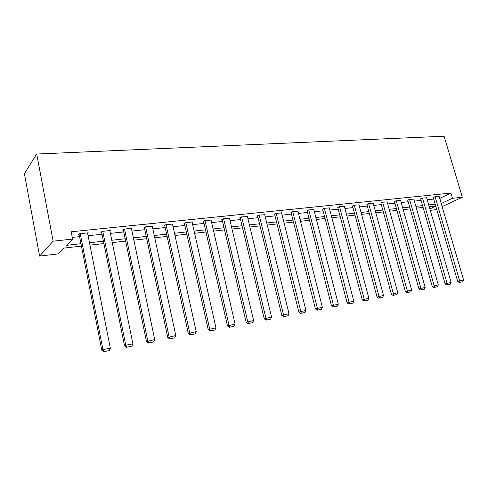 <?xml version="1.0" encoding="UTF-8"?>
<svg xmlns="http://www.w3.org/2000/svg" width="488" height="488" viewBox="0 0 488 488"><rect width="100%" height="100%" fill="white"/><g stroke="black" fill="none" stroke-linecap="round" stroke-linejoin="round"><path stroke-width="0.73" d="M81.417 246.111L63.769 248.105L58.102 253.9L39.589 256.072L24.4 173.624L36.71 154.031L444.092 136.231L462.313 197.231L452.449 198.293L450.9 193.077L71.187 231.776L72.602 239.083L66.514 245.305L80.947 243.695M436.65 209.157L435.381 209.749L430.264 210.346M72.273 237.406L79.562 236.631M88.096 235.728L102.029 234.246M110.392 233.362L123.757 231.94M131.961 231.074L144.79 229.708M152.842 228.854L165.157 227.548M173.057 226.713L184.891 225.456M192.65 224.632L204.014 223.425M211.639 222.613L222.565 221.454M230.055 220.661L240.566 219.545M247.922 218.764L258.036 217.691M265.271 216.922L275 215.891M282.113 215.135L291.482 214.141M298.479 213.402L307.501 212.445M314.388 211.713L323.08 210.792M329.851 210.072L338.227 209.181M344.9 208.474L352.97 207.62M359.54 206.918L367.324 206.095M373.79 205.405L381.299 204.612M387.667 203.935L394.908 203.167M401.185 202.502L408.175 201.757M414.355 201.105L421.101 200.385M427.195 199.738L433.71 199.049M439.719 198.409L450.9 193.077M439.151 196.469L434.735 196.792L433.301 197.64M426.628 197.78L422.102 198.11L420.693 198.964M413.787 199.122L409.145 199.452L407.761 200.318M400.618 200.495L395.847 200.836L394.499 201.703M387.1 201.91L382.208 202.258L380.884 203.13M373.228 203.362L368.202 203.709L366.909 204.594M358.979 204.85L353.812 205.21L352.562 206.095M344.339 206.381L339.032 206.741L337.818 207.638M329.296 207.955L323.843 208.321L322.672 209.224M313.833 209.578L308.227 209.95L307.092 210.853M297.93 211.243L292.159 211.615L291.074 212.53M281.57 212.957L275.629 213.335L274.055 214.311L274.591 214.256M264.728 214.726L258.609 215.104L257.078 216.086L257.627 216.031M247.392 216.55L241.084 216.928L239.59 217.916L240.163 217.861M229.525 218.423L230.037 218.075L223.028 218.807L221.576 219.807L222.162 219.746M211.115 220.362L211.646 219.99L204.417 220.741L203.014 221.747L203.618 221.686M192.138 222.363L192.675 221.961L185.226 222.735L183.872 223.754L184.494 223.687M172.557 224.425L173.112 223.998L165.42 224.797L164.12 225.822L164.761 225.755M152.347 226.56L152.921 226.096L144.979 226.92L143.734 227.951L144.399 227.884M131.479 228.768L132.071 228.262L123.867 229.116L122.689 230.159L123.373 230.086M109.922 231.056L110.526 230.501L102.053 231.385L100.937 232.434L101.644 232.361M87.639 233.429L88.261 232.819L79.495 233.728L78.452 234.789L79.184 234.71M72.602 239.083L53.137 241.17L36.71 154.031M53.137 241.17L39.589 256.072M435.723 205.973L429.214 206.711M423.12 207.4L416.374 208.162M410.188 208.864L403.204 209.657M396.927 210.365L389.686 211.188M383.318 211.908L375.809 212.756M369.343 213.488L361.559 214.372M354.99 215.116L346.913 216.031M340.246 216.788L331.87 217.733M325.093 218.502L316.401 219.49M309.514 220.271L300.486 221.29M293.489 222.083L284.114 223.144M277.001 223.949L267.265 225.053M260.025 225.877L249.911 227.018M242.548 227.853L232.032 229.043M224.541 229.897L213.604 231.135M205.979 231.995L194.602 233.288M186.837 234.167L175.003 235.509M167.091 236.399L154.763 237.796M146.705 238.711L133.871 240.163M125.654 241.096L112.277 242.609M103.901 243.561L89.957 245.141M429.855 208.919L435.772 206.137M442.122 206.619L462.313 197.231M441.219 203.539L452.449 198.293M89.487 242.743L103.425 241.188M111.801 240.255L125.172 238.766M133.383 237.851L146.217 236.418M154.275 235.521L166.597 234.149M174.509 233.27L186.343 231.946M194.108 231.08L205.478 229.817M213.103 228.964L224.035 227.75M231.532 226.914L242.042 225.743M249.405 224.919L259.518 223.791M266.759 222.986L276.489 221.9M283.607 221.107L292.977 220.064M299.974 219.283L309.002 218.276M315.889 217.508L324.581 216.538M331.358 215.787L339.733 214.854M346.401 214.11L354.477 213.207M361.041 212.475L368.824 211.609M375.296 210.889L382.799 210.054M389.174 209.34L396.415 208.535M402.691 207.833L409.676 207.058M415.861 206.369L422.608 205.613M428.702 204.936L435.211 204.21M439.81 198.403L441.311 203.533M439.115 196.341L463.6 280.008L457.683 281.423L459.275 282.528L462.831 281.728L459.275 282.528M433.259 197.512L457.683 281.423M435.131 196.749L460.056 282.271M462.831 281.728L463.6 280.008M426.591 197.64L451.113 282.418L445.111 283.857L446.715 284.974L450.339 284.162L446.715 284.974M420.65 198.823L445.111 283.857M422.51 198.067L447.49 284.717M450.339 284.162L451.113 282.418M413.751 198.976L438.303 284.888L432.203 286.346L433.82 287.487L437.51 286.657L433.82 287.487M407.718 200.171L432.203 286.346M409.566 199.409L434.588 287.225M437.51 286.657L438.303 284.888M400.575 200.342L425.152 287.426L418.96 288.908L420.589 290.061L424.353 289.219L420.589 290.061M394.457 201.55L418.96 288.908M396.28 200.794L421.351 289.799M424.353 289.219L425.152 287.426M387.057 201.751L411.646 290.031L405.357 291.537L406.998 292.709L410.835 291.848L406.998 292.709M380.841 202.965L405.357 291.537M382.647 202.209L407.755 292.446M410.835 291.848L411.646 290.031M373.18 203.191L397.775 292.709L391.388 294.24L393.041 295.423L396.951 294.551L393.041 295.423M366.866 204.423L391.388 294.24M368.654 203.667L393.785 295.167M396.951 294.551L397.775 292.709M358.93 204.673L383.525 295.46L377.029 297.009L378.694 298.217L382.69 297.326L378.694 298.217M352.513 205.918L377.029 297.009M354.282 205.161L379.432 297.954M382.69 297.326L383.525 295.46M344.29 206.198L368.873 298.284L362.273 299.864L363.95 301.09L368.025 300.175L363.95 301.09M337.769 207.449L362.273 299.864M339.514 206.692L364.676 300.828M368.025 300.175L368.873 298.284M329.248 207.76L353.806 301.194L347.096 302.798L348.786 304.042L352.946 303.109L348.786 304.042M322.617 209.023L347.096 302.798M324.337 208.272L349.5 303.78M352.946 303.109L353.806 301.194M313.778 209.37L338.306 304.183L331.48 305.811L333.182 307.08L337.434 306.129L333.182 307.08M307.037 210.639L331.48 305.811M308.733 209.895L333.89 306.818M337.434 306.129L338.306 304.183M297.875 211.023L322.355 307.257L315.413 308.916L317.127 310.203L321.47 309.233L317.127 310.203M291.019 212.304L315.413 308.916M292.684 211.56L317.822 309.947M321.47 309.233L322.355 307.257M281.509 212.725L305.933 310.429L298.869 312.113L300.596 313.424L305.031 312.436L300.596 313.424M274.537 214.019L298.869 312.113M276.165 213.28L301.273 313.162M305.031 312.436L305.933 310.429M264.667 214.476L289.018 313.692L281.826 315.407L283.565 316.736L288.103 315.73L283.565 316.736M257.566 215.775L281.826 315.407M259.165 215.049L283.485 314.76L284.229 316.48M288.103 315.73L289.018 313.692M247.325 216.282L271.584 317.054L264.264 318.804L266.015 320.152L270.651 319.121L266.015 320.152M240.096 217.587L264.264 318.804M241.658 216.867L265.887 318.158L266.668 319.896M270.651 319.121L271.584 317.054M229.458 218.136L253.614 320.525L246.153 322.3L247.922 323.678L252.668 322.623L247.922 323.678M222.095 219.447L246.153 322.3M223.62 218.746L247.739 321.659L248.557 323.422M252.668 322.623L253.614 320.525M211.048 220.051L235.076 324.099L227.475 325.911L229.256 327.314L234.112 326.234L229.256 327.314M203.545 221.369L227.475 325.911M205.021 220.68L229.012 325.27L229.872 327.058M234.112 326.234L235.076 324.099M192.059 222.028L215.952 327.79L208.205 329.632L209.993 331.059L214.97 329.955L209.993 331.059M184.415 223.345L208.205 329.632M185.849 222.668L209.688 328.997L210.59 330.809M214.97 329.955L215.952 327.79M172.477 224.059L196.2 331.602L188.301 333.481L190.1 334.933L195.2 333.804L190.1 334.933M164.682 225.377L188.301 333.481M166.066 224.73L189.734 332.846L190.68 334.683M195.2 333.804L196.2 331.602M152.262 226.164L175.802 335.537L167.744 337.452L169.556 338.934L174.783 337.775L169.556 338.934M144.314 227.475L167.744 337.452M145.644 226.853L169.116 336.824L170.111 338.684M174.783 337.775L175.802 335.537M131.388 228.335L154.714 339.605L146.492 341.557L148.315 343.07L153.677 341.881L148.315 343.07M123.281 229.634L146.492 341.557M124.556 229.043L147.803 340.941L148.846 342.826M153.677 341.881L154.714 339.605M109.824 230.574L132.907 343.814L125.764 345.193L124.519 345.803L126.355 347.346L131.851 346.132L126.355 347.346M101.547 231.861L124.519 345.803M102.761 231.312L125.764 345.193L126.856 347.102M131.851 346.132L132.907 343.814M87.535 232.892L110.343 348.164L102.95 349.591L101.778 350.201L103.627 351.769L109.269 350.524L103.627 351.769M79.08 234.155L101.778 350.201M80.233 233.654L102.95 349.591L104.097 351.531M109.269 350.524L110.343 348.164"/></g></svg>
